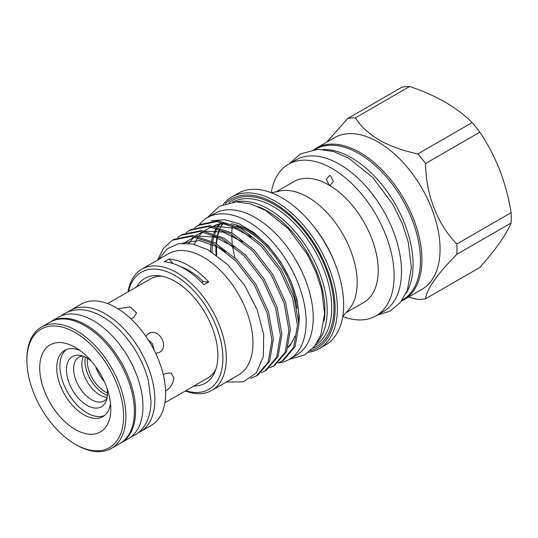 <?xml version="1.0" encoding="UTF-8"?>
<svg xmlns="http://www.w3.org/2000/svg" width="538" height="538" viewBox="0 0 538 538"><rect width="100%" height="100%" fill="white"/><g stroke="black" fill="none" stroke-linecap="round" stroke-linejoin="round"><path stroke-width="0.81" d="M119.362 443.776A70.075 40.458 -120 0 0 121.077 442.882A70.075 40.458 -120 0 0 131.817 386.728A70.075 40.458 -120 0 0 86.04 324.972A70.075 40.458 -120 0 0 51.002 321.502A70.075 40.458 -120 0 0 49.361 322.538M121.077 442.882L128.454 438.625A70.075 40.458 -120 0 0 139.194 382.471A70.075 40.458 -120 0 0 93.41 320.715A70.075 40.458 -120 0 0 58.373 317.245L51.002 321.502M104.311 381.55A25.273 14.593 60 0 1 95.73 366.687M107.432 392.989A25.273 14.593 60 0 1 105.098 391.819A25.273 14.593 60 0 1 87.385 358.268M107.365 395.396A26.873 15.515 60 0 1 103.962 393.789A26.873 15.515 60 0 1 85.266 357.118M106.961 388.167A28.978 16.732 60 0 1 106.087 401.16A28.978 16.732 60 0 1 86.948 405.329A28.978 16.732 60 0 1 66.799 374.327A28.978 16.732 60 0 1 79.637 355.342A28.978 16.732 60 0 1 86.948 358.005A28.978 16.732 60 0 1 91.326 361.085M106.954 398.302A25.273 14.593 60 0 1 104.116 400.931A25.273 14.593 60 0 1 91.487 399.68A25.273 14.593 60 0 1 74.977 377.414A25.273 14.593 60 0 1 78.851 357.165A25.273 14.593 60 0 1 82.549 356.022M107.136 397.353A25.273 14.593 60 0 1 99.712 394.932A25.273 14.593 60 0 1 83.457 356.338M123.619 416.338A68.393 39.489 -120 0 0 75.259 332.571A68.393 39.489 -120 0 0 26.9 360.494L26.9 359.182A69.994 40.411 60 0 1 41.399 327.138A69.994 40.411 60 0 1 95.334 345.894A69.994 40.411 60 0 1 125.892 416.338A69.994 40.411 60 0 1 111.393 448.376A69.994 40.411 60 0 1 76.396 444.913L75.259 444.254A68.393 39.489 -120 0 0 123.619 416.338M165.489 391.052C170.391 387.985 173.189 383.702 173.882 378.214L171.272 373.042L165.489 373.372L163.364 375.033M155.704 353.358L159.268 352.417C170.042 346.97 158.542 327.05 148.434 333.661L145.845 336.277M130.902 318.805L133.404 317.797L136.578 312.948L130.223 306.936L118.622 308.664M110.801 408.934A50.263 29.018 60 0 1 75.259 429.452A50.263 29.018 60 0 1 39.718 367.898A50.263 29.018 60 0 1 75.259 347.38A50.263 29.018 60 0 1 110.801 408.934M79.806 350.339A38.225 22.071 -120 0 0 64.654 350.393A38.225 22.071 -120 0 0 56.739 367.898A38.225 22.071 -120 0 0 73.424 406.365A38.225 22.071 -120 0 0 102.886 416.607A38.225 22.071 -120 0 0 110.505 403.513M41.399 327.138L49.906 322.228A69.994 40.411 60 0 1 103.847 340.978A69.994 40.411 60 0 1 134.399 411.422A69.994 40.411 60 0 1 119.9 443.467L111.393 448.376M68.313 311.69A70.034 40.437 60 0 1 70.31 310.406A70.034 40.437 60 0 1 124.278 329.169A70.034 40.437 60 0 1 154.85 399.647A70.034 40.437 60 0 1 140.344 431.711A70.034 40.437 60 0 1 138.226 432.794M70.31 310.406L81.083 304.178A70.034 40.437 60 0 1 135.058 322.941A70.034 40.437 60 0 1 165.63 393.426A70.034 40.437 60 0 1 151.124 425.484L140.344 431.711M107.661 303.614L150.452 278.906A57.243 33.047 60 0 1 162.294 276.263M314.145 149.557A87.526 50.532 60 0 1 316.27 148.206A87.526 50.532 60 0 1 360.03 152.536A87.526 50.532 60 0 1 417.212 229.665A87.526 50.532 60 0 1 403.796 299.8A87.526 50.532 60 0 1 401.556 300.971M316.27 148.206L334.421 137.721A87.526 50.532 60 0 1 378.187 142.059A87.526 50.532 60 0 1 435.363 219.188A87.526 50.532 60 0 1 421.947 289.323L403.796 299.8M326.822 142.113L347.676 118.521A99.476 57.431 60 0 1 355.396 117.829C360.675 126.248 368.651 133.673 379.317 140.095C390.467 146.262 403.318 150.869 417.878 153.902A99.476 57.431 60 0 1 425.598 163.505C425.8 194.157 437.381 224.265 456.836 244.023A99.476 57.431 60 0 1 456.836 254.319C436.869 274.622 426.452 289.437 425.598 298.765A99.476 57.431 60 0 1 417.878 299.451L408.416 297.131M406.049 293.371A87.042 50.256 -120 0 0 351.522 157.842A87.042 50.256 -120 0 0 322.968 149.47M402.094 300.231L402.417 300.043A87.042 50.256 -120 0 0 415.76 230.291A87.042 50.256 -120 0 0 358.9 153.586A87.042 50.256 -120 0 0 315.376 149.275L315.053 149.463M236.538 225.987A71.48 41.271 60 0 1 247.144 230.815A71.48 41.271 60 0 1 296.996 308.308M294.817 336.102A71.48 41.271 60 0 1 288.294 346.828M288.099 347.454A71.48 41.271 -120 0 0 291.045 344.327M298.751 320.843A71.48 41.271 -120 0 0 248.28 230.156A71.48 41.271 -120 0 0 231.172 223.727M194.621 227.762L197.997 225.469L216.827 221.616L238.933 228.805L261.044 245.913L279.868 270.284L292.625 298.16L297.447 325.248L293.687 347.373L281.999 361.139L278.301 362.881M281.999 361.139L283.452 360.299L295.14 346.539L298.906 324.407L294.078 297.319L281.327 269.444L262.497 245.072L240.392 227.971L218.28 220.775L199.457 224.635L197.997 225.469M157.56 260.076L163.586 248.146L172.469 240.21L191.299 236.35L213.404 243.546L235.516 260.654L254.339 285.019L267.097 312.894L271.919 339.982L268.159 362.114L256.471 375.874L250.58 378.335M256.471 375.874L257.924 375.033L269.619 361.274L273.378 339.142L268.549 312.053L255.799 284.185L236.969 259.814L214.864 242.705L192.752 235.509L173.929 239.37L172.469 240.21M177.601 237.588L180.983 235.294L199.806 231.441L221.918 238.63L244.023 255.738L262.853 280.11L275.604 307.985L280.433 335.073L276.673 357.205L264.978 370.964L261.286 372.706M264.978 370.964L266.431 370.124L278.126 356.364L281.885 334.233L277.063 307.144L264.306 279.269L245.483 254.898L223.371 237.796L201.259 230.6L182.436 234.46L180.983 235.294M186.108 232.678L189.49 230.385L208.314 226.525L230.425 233.721L252.537 250.829L271.36 275.194L284.118 303.069L288.94 330.157L285.18 352.289L273.486 366.048L269.794 367.797M273.486 366.048L274.945 365.208L286.633 351.449L290.392 329.317L285.57 302.228L272.813 274.36L253.99 249.988L231.878 232.88L209.766 225.684L190.943 229.544L189.49 230.385M128.037 291.845A69.994 40.411 60 0 1 141.803 269.168L168.468 253.775A69.994 40.411 60 0 1 203.465 257.245A69.994 40.411 60 0 1 249.195 318.926A69.994 40.411 60 0 1 238.462 375.013L211.804 390.406A69.994 40.411 60 0 1 185.28 390.991M230.977 379.337L232.039 379.223L229.672 380.09M226.296 382.041L243.331 381.832L256.236 372.982L263.324 356.553L263.694 334.562L257.184 309.774L244.575 285.308L227.392 264.38L207.816 249.706L192.55 243.929L178.562 243.667L166.968 248.946L158.703 259.417M141.803 269.168A69.994 40.411 60 0 1 176.8 272.638A69.994 40.411 60 0 1 222.53 334.32A69.994 40.411 60 0 1 211.804 390.406M201.763 282.484L203.33 281.582A60.169 34.741 -120 0 0 208.71 281.939A69.994 40.411 -120 0 0 188.858 265.678A69.994 40.411 -120 0 0 168.999 259.013A60.169 34.741 -120 0 0 173.095 263.559M208.71 281.939L203.889 284.723A69.994 40.411 -120 0 0 184.036 268.462A69.994 40.411 -120 0 0 164.177 261.798L168.999 259.013M128.508 291.576A67.586 39.025 60 0 1 175.099 275.584A67.586 39.025 60 0 1 222.591 352.007A67.586 39.025 60 0 1 185.751 390.722M203.33 281.582A64.103 37.014 -120 0 0 188.858 270.486A64.103 37.014 -120 0 0 180.459 266.545M136.713 286.841A60.485 34.923 60 0 1 159.84 275.826A60.485 34.923 60 0 1 175.099 281.387A60.485 34.923 60 0 1 215.052 371.462A60.485 34.923 60 0 1 193.949 385.981M278.173 362.989A81.83 47.243 -120 0 0 289.195 359.391A81.83 47.243 -120 0 0 301.737 293.815A81.83 47.243 -120 0 0 248.28 221.71A81.83 47.243 -120 0 0 207.365 217.655A81.83 47.243 -120 0 0 199.228 224.763M289.195 359.391L296.283 355.295A81.83 47.243 -120 0 0 308.825 289.726A81.83 47.243 -120 0 0 255.368 217.614A81.83 47.243 -120 0 0 214.454 213.559L207.365 217.655M271.246 192.705A87.526 50.532 60 0 1 288.476 164.251A87.526 50.532 60 0 1 332.235 168.589A87.526 50.532 60 0 1 389.418 245.711A87.526 50.532 60 0 1 376.001 315.853A87.526 50.532 60 0 1 342.74 316.546M288.476 164.251L295.846 159.994A87.526 50.532 60 0 1 339.613 164.325A87.526 50.532 60 0 1 396.788 241.454A87.526 50.532 60 0 1 383.372 311.589L376.001 315.853M271.387 192.759L280.19 190.963A69.799 40.296 60 0 1 307.844 197.143A69.799 40.296 60 0 1 351.435 252.584A69.799 40.296 60 0 1 348.718 309.666L342.767 316.398M276.283 191.763L293.977 181.548A69.799 40.296 60 0 1 328.879 185.005A69.799 40.296 60 0 1 374.475 246.505A69.799 40.296 60 0 1 363.775 302.437L346.075 312.652M223.169 204.447A87.526 50.532 60 0 1 231.744 197.002L237.984 193.398A87.526 50.532 60 0 1 281.751 197.735A87.526 50.532 60 0 1 338.927 274.864A87.526 50.532 60 0 1 325.51 344.999L319.269 348.604A87.526 50.532 60 0 1 308.53 352.309M231.744 197.002A87.526 50.532 60 0 1 275.51 201.34A87.526 50.532 60 0 1 332.686 278.469A87.526 50.532 60 0 1 319.269 348.604M225.456 203.613A85.919 49.604 60 0 1 274.373 203.303A85.919 49.604 60 0 1 332.094 284.891A85.919 49.604 60 0 1 310.399 350.749M236.128 201.837A82.711 47.754 60 0 1 268.704 209.201A82.711 47.754 60 0 1 320.305 274.736A82.711 47.754 60 0 1 317.279 342.39M257.978 206.558A81.11 46.826 60 0 1 267.568 211.165A81.11 46.826 60 0 1 324.111 321.105M328.913 184.837L330.137 185.233L333.352 181.562L330.736 175.926L329.512 175.529L326.337 179.188L328.913 184.837M66.308 349.592A38.225 22.071 -120 0 0 59.913 366.062A38.225 22.071 -120 0 0 75.576 403.413A38.225 22.071 -120 0 0 104.406 415.578M147.984 339.485L152.523 343.809L153.996 349.895M210.6 251.293A71.48 41.271 60 0 1 211.326 242.443M211.582 241.004A71.48 41.271 60 0 1 213.31 234.622M213.761 233.411A71.48 41.271 60 0 1 216.484 227.977M217.164 226.935A71.48 41.271 60 0 1 219.094 224.433M220.008 224.272A71.48 41.271 -120 0 0 217.971 227.144M217.332 228.213A71.48 41.271 -120 0 0 214.803 233.795M214.38 235.039A71.48 41.271 -120 0 0 212.826 241.623M212.611 243.109A71.48 41.271 -120 0 0 212.113 252.228M225.745 223.27A71.48 41.271 -120 0 0 213.404 226.142M215.906 369.115A57.243 33.047 60 0 1 207.695 378.053L164.904 402.754M211.212 220.856L224.265 219.652L238.811 223.633L253.795 232.503L268.153 245.671L280.755 262.12L290.641 280.587L297.01 299.599L299.37 317.696L298.906 324.542M211.407 227.271A71.48 41.271 60 0 1 211.932 226.975M213.566 226.168A71.48 41.271 60 0 1 228.643 224.185M456.836 244.023L511.1 212.698A99.476 57.431 60 0 1 511.1 222.994L456.836 254.319M425.598 298.765L479.862 267.433C487.731 258.549 494.348 250.331 499.708 242.773C504.913 235.294 508.713 228.697 511.1 222.994M511.1 212.698C508.699 197.883 504.9 183.646 499.708 170.001C494.328 156.41 487.71 143.801 479.862 132.18L425.598 163.505M347.676 118.521L401.94 87.196A99.476 57.431 60 0 1 409.66 86.504L355.396 117.829M417.878 153.902L472.142 122.577C464.657 115.112 455.652 108.286 445.121 102.099C434.522 96.067 422.7 90.868 409.66 86.504M472.142 122.577A99.476 57.431 60 0 1 479.862 132.18M26.9 360.494A68.393 39.489 -120 0 0 75.259 444.254M313.862 226.646A77.775 44.903 60 0 1 334.656 262.665M235.032 257.897A77.775 44.903 60 0 1 232.564 245.617M232.308 243.499A77.775 44.903 60 0 1 231.791 234.494M231.811 232.84A77.775 44.903 60 0 1 232.382 225.617M232.624 202.073A82.711 47.754 60 0 1 273.237 206.579A82.711 47.754 60 0 1 327.07 278.798A82.711 47.754 60 0 1 315.322 345.309M228.899 202.678A84.318 48.682 60 0 1 274.373 204.615A84.318 48.682 60 0 1 330.345 282.06A84.318 48.682 60 0 1 312.934 348.227M216.148 254.945A71.48 41.271 60 0 1 216 245.039M216.121 243.418A71.48 41.271 60 0 1 217.231 236.263M217.567 234.924A71.48 41.271 60 0 1 219.652 228.932M220.183 227.789A71.48 41.271 60 0 1 222.376 224.003M130.875 437.017L134.769 435.161C139.214 432.559 142.785 428.907 145.475 424.193C149.1 417.73 150.943 410.043 150.996 401.153L148.488 381.26C146.101 371.718 142.314 362.397 137.129 353.291C127.667 337.01 116.134 324.811 102.523 316.7C88.521 308.671 75.858 307.601 64.533 313.506L60.976 315.954M376.701 315.443L390.346 310.991L400.467 302.369L407.374 290.231L411.355 267.716L408.268 242.127L402.128 223.223L393.11 204.823L372.935 177.654L348.853 158.273L333.257 151.46L318.012 149.295L300.446 153.915L289.175 163.848M289.121 359.431L304.562 354.966L314.205 346.748L320.782 335.187L324.562 313.836L321.643 289.619L315.84 271.751L307.312 254.36L288.24 228.684L265.463 210.351L250.674 203.889L236.189 201.837L219.443 206.242L207.291 217.695M222.51 223.99L220.358 227.85M219.847 229L217.843 235.045M217.534 236.404L216.518 243.647M216.424 245.294L216.72 255.355M182.268 243.176L199.228 240.486L219.174 247.581L225.785 251.878M184.225 243.095L194.46 236.727M196.888 236.054L214.682 236.996L234.312 246.976M188.717 243.317L194.312 236.707M195.402 235.812L202.967 231.817M205.402 231.145L223.183 232.086L242.759 242.013M194.292 244.326L197.876 237.399M198.589 236.39L202.819 231.791M203.915 230.903L211.474 226.901M213.909 226.229L234.83 228.193L251.313 237.137"/></g></svg>
